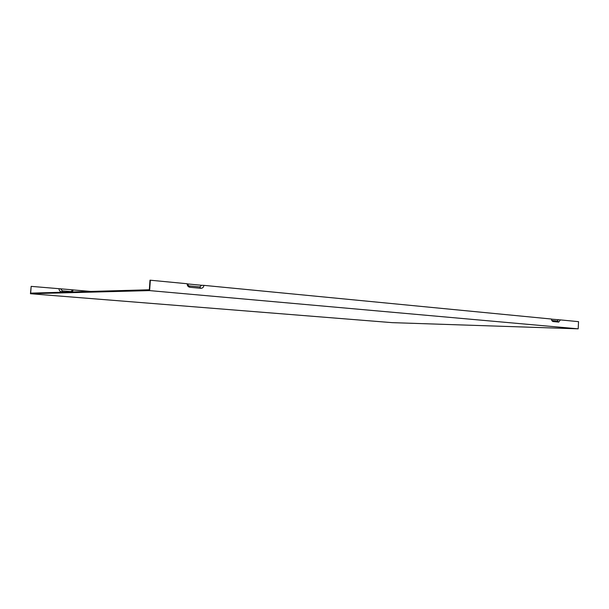 <?xml version="1.0" encoding="UTF-8"?>
<svg xmlns="http://www.w3.org/2000/svg" width="609" height="609" viewBox="0 0 609 609"><rect width="100%" height="100%" fill="white"/><g stroke="black" fill="none" stroke-linecap="round" stroke-linejoin="round"><path stroke-width="0.91" d="M72.212 291.955L73.263 289.945L72.844 289.846L31.166 286.367L30.663 293.135L149.334 289.777L150.004 280.186L187.146 283.741C187.191 285.72 188.105 286.9 189.871 287.265L187.146 283.741M150.347 280.17L149.616 290.6L578.185 328.83L578.55 321.659L560.387 319.9L558.735 322.092L552.957 321.544L551.632 320.106L551.526 319.04L203.916 285.362L201.564 285.278L199.805 286.938L188.889 285.895M203.916 285.362C203.612 287.288 202.576 288.263 200.81 288.293L189.871 287.265M560.387 319.9L551.518 319.146M201.564 285.278L187.344 283.901M70.575 292L72.844 289.846M59.02 288.735C59.065 290.501 59.948 291.544 61.676 291.856L65.239 292.153M60.557 288.795L62.301 290.843L70.857 291.559M31.166 286.367L30.45 293.728L392.135 322.641L578.185 328.83M90.764 291.429L73.263 289.945M30.45 293.728L149.616 290.6M558.293 319.801L557.357 321.042L551.769 320.509M200.81 288.293L199.805 286.938M552.957 321.544L551.876 320.722M61.676 291.856L62.301 290.843M558.735 322.092L557.357 321.042"/></g></svg>
